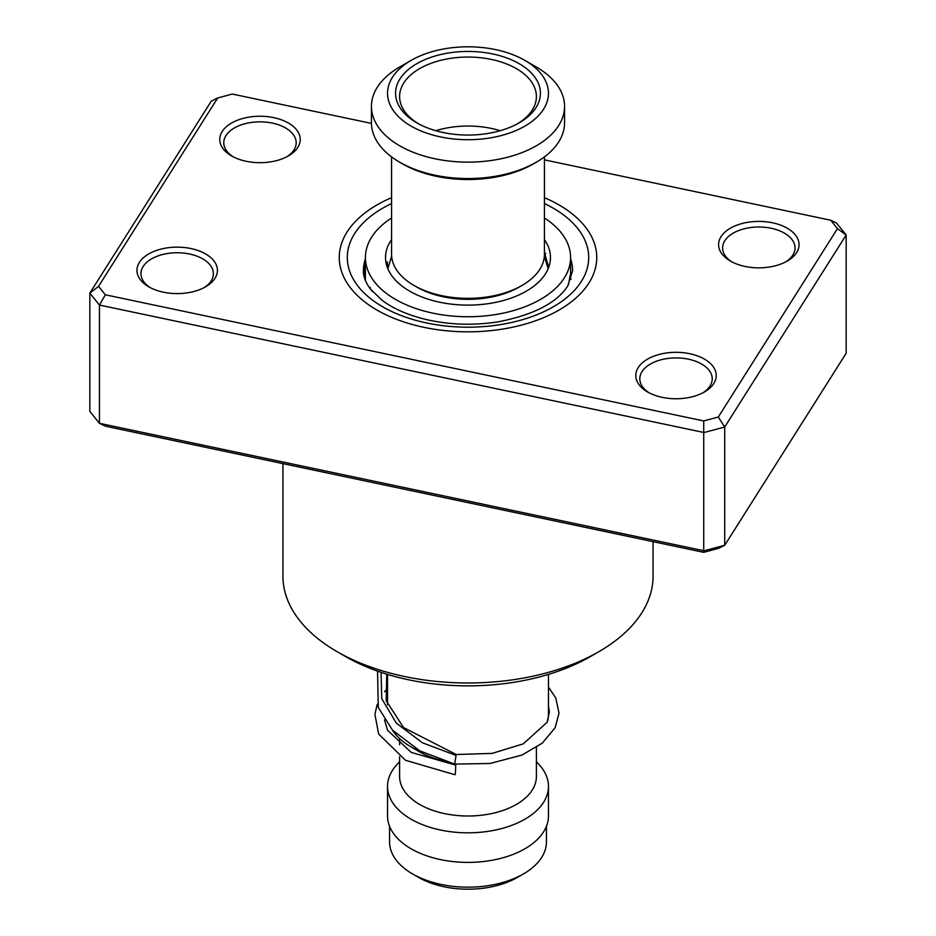 <?xml version="1.0" encoding="UTF-8"?>
<svg xmlns="http://www.w3.org/2000/svg" width="936" height="936" viewBox="0 0 936 936"><rect width="100%" height="100%" fill="white"/><g stroke="black" fill="none" stroke-linecap="round" stroke-linejoin="round"><path stroke-width="1.4" d="M546.448 826.254L546.448 841.885A78.448 45.291 180 0 1 523.47 873.908L517.503 877.36A70.001 40.412 180 0 1 418.497 877.36L412.53 873.908A78.448 45.291 180 0 1 389.551 841.885L389.551 826.254M523.47 873.908A78.448 45.291 180 0 1 412.53 873.908L418.497 877.36M548.461 674.411L548.461 714.098A80.461 46.461 180 0 1 547.478 721.352M423.376 752.755A80.461 46.461 180 0 1 411.103 746.951L411.103 746.951A80.461 46.461 180 0 1 392.43 730.057M443.488 760.816A68.398 39.487 180 0 1 419.644 751.877L411.103 746.951L419.632 751.877A68.398 39.487 180 0 1 419.632 751.877M536.398 747.478L536.398 776.517A68.398 39.487 180 0 1 494.173 812.998A68.398 39.487 180 0 1 419.644 804.433A68.398 39.487 180 0 1 399.602 776.517L399.602 756.697M536.398 761.904A80.461 46.461 180 0 1 548.461 786.369A80.461 46.461 180 0 1 498.794 829.284A80.461 46.461 180 0 1 411.103 819.222A80.461 46.461 180 0 1 387.539 786.369A80.461 46.461 180 0 1 399.602 761.904M548.461 786.369L548.461 815.935A80.461 46.461 180 0 1 498.794 858.85A80.461 46.461 180 0 1 411.103 848.788A80.461 46.461 180 0 1 387.539 815.935L387.539 786.369M297.777 147.432A40.236 23.224 180 0 1 288.428 155.891A40.236 23.224 180 0 1 231.531 155.891A40.236 23.224 180 0 1 222.195 131.496A40.236 23.224 180 0 1 273.78 117.643A40.236 23.224 180 0 1 297.777 147.432M286.931 156.71A36.211 20.908 0 0 0 293.998 149.912A36.211 20.908 0 0 0 296.185 142.74A36.211 20.908 0 0 0 266.292 122.16A36.211 20.908 0 0 0 225.974 135.58A36.211 20.908 0 0 0 223.774 142.74A36.211 20.908 0 0 0 233.029 156.71M796.606 252.603A40.236 23.224 180 0 1 787.27 261.05A40.236 23.224 180 0 1 730.372 261.05A40.236 23.224 180 0 1 721.024 236.668A40.236 23.224 180 0 1 772.621 222.815A40.236 23.224 180 0 1 796.606 252.603M785.772 261.881A36.211 20.908 0 0 0 792.827 255.083A36.211 20.908 0 0 0 795.027 247.911A36.211 20.908 0 0 0 765.121 227.331A36.211 20.908 0 0 0 724.803 240.739A36.211 20.908 0 0 0 722.615 247.911A36.211 20.908 0 0 0 731.87 261.881M713.805 383.503A40.236 23.224 180 0 1 704.469 391.962A40.236 23.224 180 0 1 647.572 391.962A40.236 23.224 180 0 1 638.223 367.567A40.236 23.224 180 0 1 689.82 353.726A40.236 23.224 180 0 1 713.805 383.503M702.971 392.781A36.211 20.908 0 0 0 710.026 385.995A36.211 20.908 0 0 0 712.226 378.823A36.211 20.908 0 0 0 682.321 358.242A36.211 20.908 0 0 0 642.002 371.65A36.211 20.908 0 0 0 639.814 378.823A36.211 20.908 0 0 0 649.069 392.781M214.976 278.343A40.236 23.224 180 0 1 205.627 286.79A40.236 23.224 180 0 1 148.73 286.79A40.236 23.224 180 0 1 139.394 262.408A40.236 23.224 180 0 1 190.979 248.555A40.236 23.224 180 0 1 214.976 278.343M204.13 287.621A36.211 20.908 0 0 0 211.197 280.823A36.211 20.908 0 0 0 213.385 273.651A36.211 20.908 0 0 0 183.491 253.071A36.211 20.908 0 0 0 143.173 266.479A36.211 20.908 0 0 0 140.973 273.651A36.211 20.908 0 0 0 150.228 287.621M282.929 463.624L282.929 576.131A185.071 106.844 0 0 0 337.135 651.69A185.071 106.844 0 0 0 598.865 651.69A185.071 106.844 0 0 0 641.839 612.787A185.071 106.844 0 0 0 653.071 576.131L653.071 541.663M588.931 283A128.747 74.33 180 0 1 445.583 330.689A128.747 74.33 180 0 1 339.253 257.505A128.747 74.33 180 0 1 347.069 231.999A128.747 74.33 180 0 1 391.564 197.695A128.747 74.33 180 0 0 347.069 231.999A128.747 74.33 180 0 0 339.253 257.505A128.747 74.33 180 0 0 445.583 330.689A128.747 74.33 180 0 0 588.931 283A128.747 74.33 180 0 0 596.747 257.505A128.747 74.33 180 0 1 588.931 283M98.537 286.357L89.833 293.144L89.833 411.407L99.438 423.318L704.083 550.789L724.721 545.255L718.31 548.426L703.72 552.345L105.323 426.184L99.438 423.318L99.438 305.054L89.833 293.144L211.279 101.147L217.69 97.976L98.537 286.357L105.323 294.781L703.72 420.943L718.31 417.023L837.463 228.641L830.677 220.217L544.436 159.869M718.31 417.023L724.721 426.991L724.721 545.255L846.167 353.258L846.167 234.994L724.721 426.991L704.083 432.537L99.438 305.054L105.323 294.781M703.72 552.345L703.72 420.943M830.677 220.217L836.562 223.084L846.167 234.994L837.463 228.641M371.452 123.4L232.28 94.056L217.69 97.976M544.436 197.695A128.747 74.33 180 0 1 596.747 257.505A128.747 74.33 180 0 0 544.436 197.695M598.865 651.69L590.323 656.616A172.996 99.883 180 0 1 345.676 656.616L337.135 651.69M454.826 763.191L456.183 754.51L403.545 727.564L386.217 700.76L386.72 674.154M455.376 773.873L455.75 765.121L455.376 773.873M377.547 671.135L378.273 707.476L392.453 730.08L419.784 750.871L454.557 764.068L489.984 763.495L522.007 755.059L542.307 743.137L555.2 727.646L559.003 713.138L555.762 697.94L548.461 687.106M544.436 252.521L548.625 267.193M570.562 278.32L570.41 274.541L568.386 284.942M372.352 291.424L368.62 286.416M386.147 263.332L387.2 261.834L387.796 267.357M391.564 239.616A82.473 47.619 0 0 0 385.527 257.505A82.473 47.619 0 0 0 408.997 290.768A82.473 47.619 0 0 0 499.11 301.603A82.473 47.619 0 0 0 550.473 257.505A82.473 47.619 0 0 0 544.436 239.616M391.564 217.994A102.586 59.225 0 0 0 365.414 257.505A102.586 59.225 0 0 0 394.606 298.888A102.586 59.225 0 0 0 506.704 312.355A102.586 59.225 0 0 0 570.586 257.505A102.586 59.225 0 0 0 544.436 217.994M533.426 163.882L536.281 162.232L533.426 163.882A92.535 53.422 180 0 1 402.574 163.882L399.719 162.232A96.56 55.75 -0 0 0 536.269 162.232A96.56 55.75 -0 0 0 536.281 162.232A96.56 55.75 -0 0 0 564.56 122.815L564.56 106.4A96.56 55.75 180 0 1 536.269 145.817A96.56 55.75 180 0 1 431.051 157.891A96.56 55.75 180 0 1 371.44 106.4A96.56 55.75 180 0 1 399.719 66.983A96.56 55.75 180 0 1 399.73 66.971L411.103 60.407A80.461 46.461 180 0 1 524.897 60.407A80.461 46.461 180 0 1 524.897 126.103A80.461 46.461 180 0 1 411.103 126.103A80.461 46.461 180 0 1 411.103 60.407L399.719 66.983M371.44 106.4L371.44 122.815A96.56 55.75 -0 0 0 399.719 162.232M519.211 287.059L522.054 285.421L519.211 287.059A72.411 41.804 180 0 1 416.789 287.059L413.946 285.421A76.436 44.132 -0 0 0 522.054 285.421L522.054 285.421A76.436 44.132 -0 0 0 544.436 254.218L544.436 156.874M391.564 156.874L391.564 254.218A76.436 44.132 -0 0 0 413.946 285.421M416.789 63.695A72.411 41.804 180 0 1 519.211 63.695A72.411 41.804 180 0 1 519.211 122.815L519.211 122.815A72.411 41.804 180 0 1 416.789 122.815A72.411 41.804 180 0 1 416.789 63.695M517.748 123.634A68.398 39.487 -0 0 0 536.398 96.537A68.398 39.487 -0 0 0 494.173 60.056A68.398 39.487 -0 0 0 419.644 68.62A68.398 39.487 -0 0 0 399.602 96.537A68.398 39.487 -0 0 0 418.252 123.634M500.233 130.701A68.398 39.487 -0 0 0 435.766 130.701M524.897 60.407L536.281 66.983A96.56 55.75 180 0 1 564.56 106.4M365.414 258.851A104.598 60.395 0 0 0 363.402 270.644C363.156 276.097 365.45 282.181 370.282 288.896L382.227 300.421C393.26 308.646 407.675 314.952 425.482 319.351C449.28 324.897 473.616 325.705 498.49 321.773C533.754 314.812 556.85 302.866 567.766 285.936L572.598 270.644A104.598 60.395 0 0 0 570.586 258.851M544.436 203.58A120.697 69.685 180 0 1 581.373 281.408A120.697 69.685 180 0 1 426.605 322.955A120.697 69.685 180 0 1 354.627 233.602A120.697 69.685 180 0 1 391.564 203.58M455.914 755.387L422.522 742.821L396.384 723.177L381.759 698.677L381.057 672.34M548.133 268.772L544.366 256.09M399.602 738.574L399.602 744.717M387.539 674.411L387.539 704.668M391.634 256.09L387.867 268.772M456.183 754.51L492.149 753.398L523.259 743.863L547.057 722.311L549.362 712.039L548.461 705.884M384.52 719.854L387.551 730.255L411.232 752.404L455.75 765.121M387.539 688.381L384.556 691.774M377.22 704.352L374.903 714.332L378.659 734.058L405.499 760.278L455.001 774.739M570.586 257.505L570.586 278.366M365.414 257.505L365.414 280.507M571.03 279.349A12.074 12.074 0 0 0 569.72 276.904M545.735 253.34A12.074 12.074 0 0 0 544.378 255.961M365.414 265.145A12.074 12.074 0 0 0 365.414 276.05M387.972 268.035A12.074 12.074 0 0 0 386.311 264.034M370.363 287.411A12.074 12.074 0 0 0 369.825 288.276"/></g></svg>

